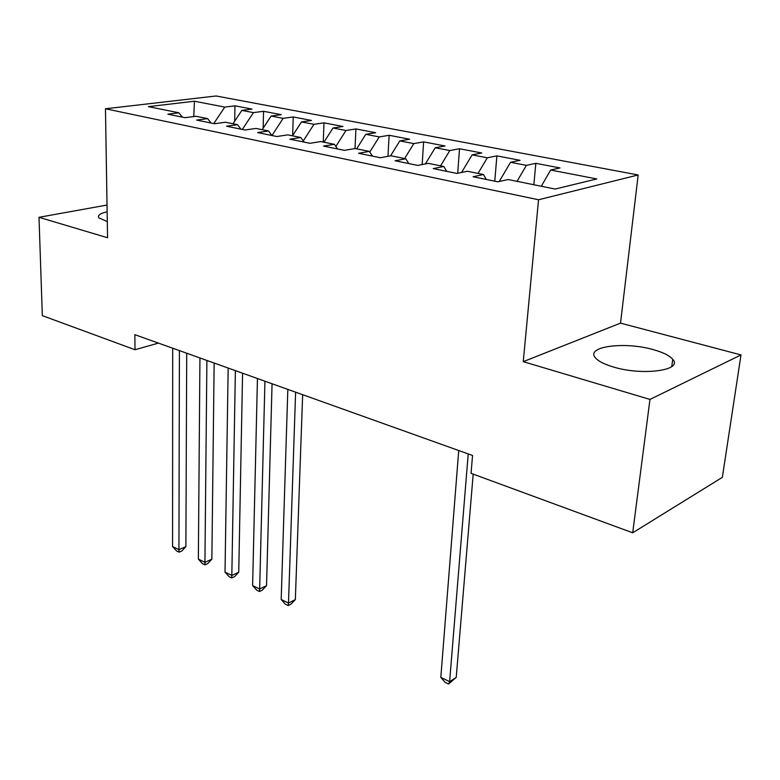 <?xml version="1.0" encoding="UTF-8"?>
<svg xmlns="http://www.w3.org/2000/svg" width="780" height="780" viewBox="0 0 780 780"><rect width="100%" height="100%" fill="white"/><g stroke="black" fill="none" stroke-linecap="round" stroke-linejoin="round"><path stroke-width="1.17" d="M107.143 211.77C100.113 213.418 97.334 215.426 98.797 217.805L107.299 221.627M613.567 367.048C642.691 375.989 683.348 370.363 672.74 359.317C669.562 355.592 663.088 352.365 653.308 349.645C624.741 341.328 585.409 346.456 595.325 357.689C598.201 361.189 604.285 364.309 613.567 367.048M638.176 174.964L216.109 95.979L105.466 108.771L538.532 199.758L638.176 174.964L620.519 323.135L523.253 361.657L649.974 399.428L741 354.919L620.519 323.135M741 354.919L722.348 477.35L632.697 532.798L649.974 399.428M193.762 116.561L194.425 101.224L148.444 106.636L178.883 112.798L167.866 114.172L185.006 117.683L196.014 116.269L207.646 118.628L196.648 120.071L214.441 123.728L225.43 122.236L237.51 124.683L226.531 126.204L245.027 129.997L255.977 128.427L268.535 130.972L257.605 132.571L276.832 136.519L287.732 134.862L300.787 137.504L289.916 139.201L309.933 143.296L320.775 141.56L334.357 144.31L323.544 146.094L344.399 150.364L355.163 148.531L369.32 151.398L358.585 153.28L380.318 157.736L391.004 155.785L405.756 158.779L395.119 160.768L417.797 165.418L428.376 163.361L443.771 166.481L433.251 168.587L456.934 173.443L467.386 171.268L483.464 174.525L473.08 176.748L497.835 181.828L508.141 179.527L555.126 189.053L596.798 178.942L550.66 170.03L559.991 167.944L535.831 163.332L526.393 165.35L510.559 162.289L520.055 160.309L496.88 155.883L487.305 157.794L472.124 154.859L481.748 152.997L459.508 148.746L449.816 150.55L435.24 147.742L444.98 145.967L423.618 141.882L413.819 143.598L399.818 140.897L409.656 139.21L389.123 135.291L379.226 136.919L365.771 134.316L375.697 132.727L355.933 128.944L345.969 130.494L333.011 127.998L343.015 126.477L323.993 122.84L313.96 124.312L301.49 121.904L311.542 120.461L293.221 116.961L283.13 118.355L271.118 116.035L281.219 114.67L263.552 111.296L253.422 112.622L241.839 110.389L251.989 109.083L234.946 105.827L234.692 121.173M194.425 101.224L224.776 107.094L234.946 105.827M632.697 532.798L471.061 473.343L472.543 455.471L134.852 334.669L134.999 349.732L158.438 343.102M241.839 110.389L232.976 123.766M253.422 112.622L242.336 129.441M178.883 112.798L182.413 117.156M271.118 116.035L262.187 129.685M283.13 118.355L271.957 135.515M207.646 118.628L211.126 123.045M301.49 121.904L292.49 135.827M313.96 124.312L303.274 140.936M237.51 124.683L240.942 129.158M333.011 127.998L323.963 142.204M345.969 130.494L335.848 146.445M268.535 130.972L271.918 135.505M365.771 134.316L356.645 148.824M379.226 136.919L369.769 152.061M300.787 137.504L304.112 142.106M399.818 140.897L390.546 155.873M413.819 143.598L404.615 158.545M334.357 144.31L337.613 148.98M435.24 147.742L425.363 163.946M449.816 150.55L440.563 165.838M369.32 151.398L372.499 156.127M472.124 154.859L461.565 172.477M487.305 157.794L478.013 173.423M405.756 158.779L408.847 163.585M510.559 162.289L499.239 181.516M526.393 165.35L517.052 181.33M443.771 166.481L446.764 171.356M550.66 170.03L541.281 186.245M483.464 174.525L486.349 179.468M107.035 205.043L39 217.308L42.334 315.647L134.999 349.732M523.253 361.657L538.532 199.758M39 217.308L107.562 237.744L105.466 108.771M224.776 107.094L213.769 123.581M535.831 163.332L533.842 184.733M496.88 155.883L494.783 181.204M459.508 148.746L457.714 173.277M423.618 141.882L422.165 164.57M389.123 135.291L387.962 156.341M355.933 128.944L355.017 148.551M323.993 122.84L323.252 142.057M293.221 116.961L292.646 135.593M263.552 111.296L263.162 128.193M468.215 453.921L449.621 681.671L440.817 677.371L458.728 450.528M473.187 474.123L456.222 677.381L449.621 681.671L448.558 684.021L445.048 682.305L440.817 677.371M456.222 677.381L448.558 684.021M295.61 392.174L288.493 603.076L281.19 599.518L287.83 389.395M302.65 394.69L295.347 599.586L288.493 603.076L288.21 605.563L285.285 604.13L281.19 599.518M295.347 599.586L290.95 604.159L288.21 605.563M264.937 381.206L259.662 589.017L252.613 585.585L257.449 378.524M272.064 383.75L266.546 585.663L259.662 589.017L259.496 591.513L256.688 590.138L252.613 585.585M266.546 585.663L262.255 590.167L259.496 591.513M235.384 370.627L231.826 575.445L225.02 572.12L228.169 368.053M242.58 373.201L238.739 572.208L231.826 575.445L231.777 577.951L229.057 576.615L225.02 572.12M238.739 572.208L234.536 576.654L231.777 577.951M206.895 360.438L204.935 562.331L198.354 559.114L199.934 357.952M214.149 363.031L211.858 559.211L204.935 562.331L204.994 564.847L202.371 563.56L198.354 559.114M211.858 559.211L207.763 563.589L204.994 564.847M179.41 350.61L178.942 549.646L172.575 546.546L172.692 348.202M186.713 353.223L185.884 546.653L178.942 549.646L179.107 552.172L176.563 550.933L172.575 546.546M185.884 546.653L181.876 550.972L179.107 552.172M671.765 366.561L672.74 359.317"/></g></svg>

